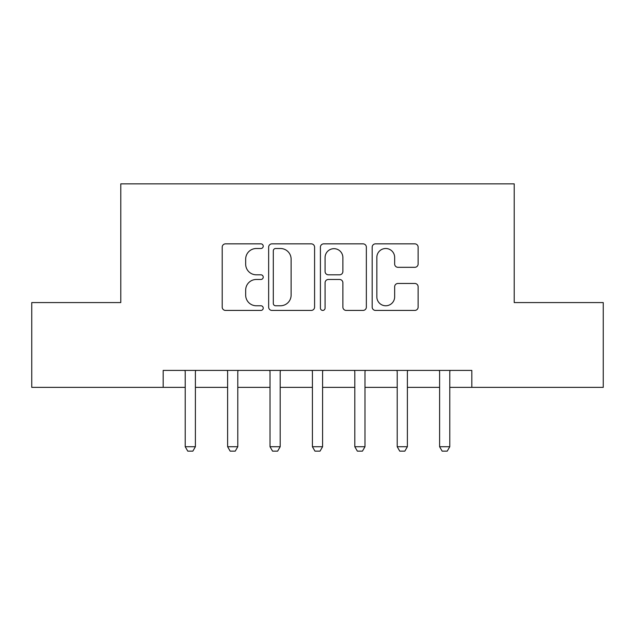 <?xml version="1.0" encoding="UTF-8"?>
<svg xmlns="http://www.w3.org/2000/svg" width="635" height="635" viewBox="0 0 635 635"><rect width="100%" height="100%" fill="white"/><g stroke="black" fill="none" stroke-linecap="round" stroke-linejoin="round"><path stroke-width="0.95" d="M263.231 246.174A2.334 2.334 0 0 0 260.906 243.848L225.528 243.848A3.326 3.326 0 0 0 222.202 247.174L222.202 307.102A3.326 3.326 0 0 0 225.528 310.428L260.906 310.428A2.334 2.334 0 0 0 263.231 308.102A2.334 2.334 0 0 0 260.906 305.768L256.326 305.768A10.652 10.652 0 0 1 245.674 295.116L245.674 290.124A10.652 10.652 0 0 1 256.326 279.471L260.906 279.471A2.334 2.334 0 0 0 263.231 277.138A2.334 2.334 0 0 0 260.906 274.812L256.326 274.812A10.652 10.652 0 0 1 245.674 264.152L245.674 259.159A10.652 10.652 0 0 1 256.326 248.507L260.906 248.507A2.334 2.334 0 0 0 263.231 246.174M414.798 267.319A3.326 3.326 0 0 0 418.124 263.985L418.124 247.174A3.326 3.326 0 0 0 414.798 243.848L375.507 243.848A3.326 3.326 0 0 0 372.181 247.174L372.181 307.102A3.326 3.326 0 0 0 375.507 310.428L414.798 310.428A3.326 3.326 0 0 0 418.124 307.102L418.124 286.79A3.326 3.326 0 0 0 414.798 283.464L397.986 283.464A3.326 3.326 0 0 0 394.652 286.79L394.652 296.863A8.906 8.906 0 0 1 385.747 305.768A8.906 8.906 0 0 1 376.841 296.863L376.841 257.413A8.906 8.906 0 0 1 385.747 248.507A8.906 8.906 0 0 1 394.652 257.413L394.652 263.985A3.326 3.326 0 0 0 397.986 267.319L414.798 267.319M163.179 387.366L31.75 387.366L31.75 302.577L120.785 302.577L120.785 183.864L514.215 183.864L514.215 302.577L603.25 302.577L603.25 387.366L471.821 387.366L471.821 370.411L163.179 370.411L163.179 387.366L185.222 387.366M314.587 247.174A3.326 3.326 0 0 0 311.261 243.848L271.97 243.848A3.326 3.326 0 0 0 268.645 247.174L268.645 307.102A3.326 3.326 0 0 0 271.97 310.428L311.261 310.428A3.326 3.326 0 0 0 314.587 307.102L314.587 247.174M323.739 243.848L363.029 243.848A3.326 3.326 0 0 1 366.355 247.174L366.355 307.102A3.326 3.326 0 0 1 363.029 310.428L346.218 310.428A3.326 3.326 0 0 1 342.884 307.102L342.884 282.797A3.326 3.326 0 0 0 339.558 279.471L328.406 279.471A3.326 3.326 0 0 0 325.072 282.797L325.072 308.102A2.334 2.334 0 0 1 322.747 310.428A2.334 2.334 0 0 1 320.413 308.102L320.413 247.174A3.326 3.326 0 0 1 323.739 243.848M195.397 387.366L227.624 387.366M237.792 387.366L270.018 387.366M280.194 387.366L312.412 387.366M322.588 387.366L354.806 387.366M364.982 387.366L397.208 387.366M407.376 387.366L439.603 387.366M449.778 387.366L471.821 387.366M275.638 248.507A2.334 2.334 0 0 0 273.304 250.841L273.304 303.443A2.334 2.334 0 0 0 275.638 305.768L280.464 305.768A10.652 10.652 0 0 0 291.116 295.116L291.116 259.159A10.652 10.652 0 0 0 280.464 248.507L275.638 248.507M342.884 257.58A8.906 8.906 0 0 0 333.978 248.674A8.906 8.906 0 0 0 325.072 257.58L325.072 271.478A3.326 3.326 0 0 0 328.406 274.812L339.558 274.812A3.326 3.326 0 0 0 342.884 271.478L342.884 257.58M195.77 370.411L195.556 371.078A3.389 3.389 89.8 0 0 195.397 372.11L195.397 446.722L192.857 451.136L187.769 451.136L185.222 446.722L185.222 372.11A3.389 3.389 89.8 0 0 185.063 371.078L184.848 370.411M185.222 446.722L195.397 446.722M238.165 370.411L237.958 371.078A3.389 3.389 89.8 0 0 237.792 372.11L237.792 446.722L235.252 451.136L230.164 451.136L227.624 446.722L227.624 372.11A3.389 3.389 89.8 0 0 227.457 371.078L227.251 370.411M227.624 446.722L237.792 446.722M280.567 370.411L280.352 371.078A3.389 3.389 89.8 0 0 280.194 372.11L280.194 446.722L277.646 451.136L272.558 451.136L270.018 446.722L270.018 372.11A3.389 3.389 89.8 0 0 269.859 371.078L269.645 370.411M270.018 446.722L280.194 446.722M322.961 370.411L322.747 371.078A3.389 3.389 89.8 0 0 322.588 372.11L322.588 446.722L320.04 451.136L314.96 451.136L312.412 446.722L312.412 372.11A3.389 3.389 89.8 0 0 312.253 371.078L312.039 370.411M312.412 446.722L322.588 446.722M365.355 370.411L365.141 371.078A3.389 3.389 89.8 0 0 364.982 372.11L364.982 446.722L362.442 451.136L357.354 451.136L354.806 446.722L354.806 372.11A3.389 3.389 89.8 0 0 354.647 371.078L354.433 370.411M354.806 446.722L364.982 446.722M407.749 370.411L407.543 371.078A3.389 3.389 89.8 0 0 407.376 372.11L407.376 446.722L404.836 451.136L399.748 451.136L397.208 446.722L397.208 372.11A3.389 3.389 89.8 0 0 397.042 371.078L396.835 370.411M397.208 446.722L407.376 446.722M450.151 370.411L449.937 371.078A3.389 3.389 89.8 0 0 449.778 372.11L449.778 446.722L447.231 451.136L442.143 451.136L439.603 446.722L439.603 372.11A3.389 3.389 89.8 0 0 439.444 371.078L439.229 370.411M439.603 446.722L449.778 446.722"/></g></svg>
